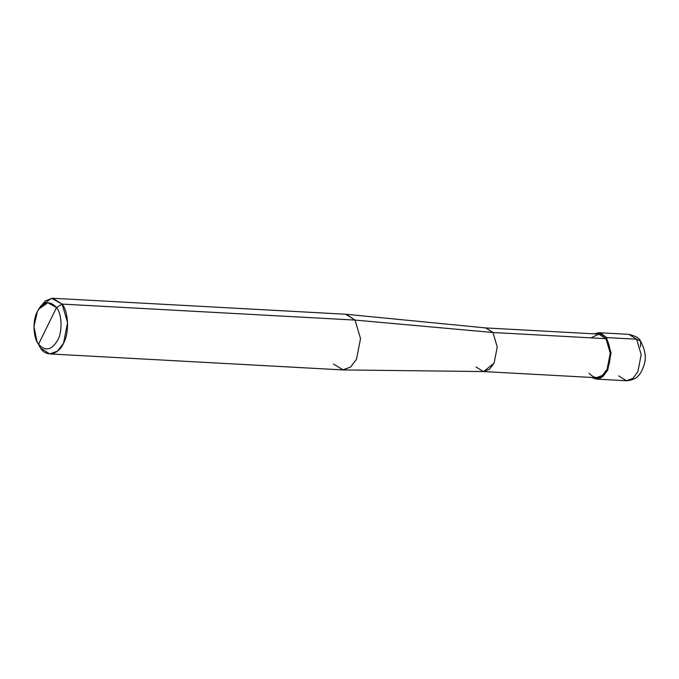 <?xml version="1.0" encoding="UTF-8"?>
<svg xmlns="http://www.w3.org/2000/svg" width="679" height="679" viewBox="0 0 679 679"><rect width="100%" height="100%" fill="white"/><g stroke="black" fill="none" stroke-linecap="round" stroke-linejoin="round"><path stroke-width="1.02" d="M594.074 333.856L600.89 333.117L606.483 337.573L605.948 338.677L606.483 337.573L636.622 339.22L640.577 341.138L636.622 339.22L641.205 354.65L637.844 371.778L632.887 378.364L626.378 380.741L632.887 378.364L637.844 371.778L641.205 354.65L636.622 339.22L628.907 334.357L636.622 339.22L606.483 337.573L611.066 353.004L607.713 370.131L600.465 378.203L591.698 377.456L596.238 379.094L602.748 376.718L607.713 370.131L611.066 353.004L606.483 337.573L598.768 332.71L594.074 333.856M618.662 375.877L626.378 380.741C637.751 379.994 641.205 373.382 643.938 365.302C646.501 358.291 645.381 350.237 640.577 341.138C639.474 338.244 635.578 335.986 628.907 334.357L598.768 332.71M640.56 346.961L640.577 341.138M37.761 343.005L40.528 348.081L38.559 344.211C33.101 337.989 32.431 320.089 37.328 311.653C43.397 301.501 49.788 300.135 56.518 307.553L38.559 344.211C45.281 351.629 51.672 350.262 57.74 340.111C62.638 331.683 61.967 313.774 56.518 307.553L62.078 304.09L355.041 320.089L492.937 332.506L605.948 338.677L610.26 353.182L607.094 369.283L602.434 375.47L596.315 377.702L483.304 371.54L489.432 369.308L494.091 363.112L497.249 347.011L492.937 332.506L497.249 347.011L494.091 363.112L483.626 371.549L343.158 369.928L350.746 366.906L356.509 359.157L360.541 338.6L355.041 320.089L360.541 338.6L356.509 359.157L350.559 367.059L342.742 369.911L49.779 353.92L57.596 351.068L63.546 343.167L67.577 322.61L62.078 304.09C68.621 311.559 69.428 333.049 63.546 343.167C58.767 354.811 46.104 357.519 40.528 348.081L49.779 353.92M589.066 373.136C595.39 380.104 601.399 378.823 607.094 369.283C611.703 361.355 611.066 344.525 605.948 338.677L598.903 334.119L590.993 337.862M476.055 366.966L483.304 371.54M333.491 364.08L343.158 369.928M38.695 309.225L40.689 306.093L51.57 298.268L62.078 304.09L52.818 298.259L345.781 314.25L355.041 320.089L346.188 314.284L486.003 327.957L492.937 332.506L485.689 327.932L598.691 334.102L605.948 338.677L492.937 332.506L355.041 320.089L62.078 304.09L56.518 307.553C61.967 313.774 62.638 331.683 57.74 340.111C51.672 350.262 45.281 351.629 38.559 344.211L56.518 307.553L47.759 302.698L38.695 309.225L37.328 311.653L33.95 326.506L36.929 341.478L40.528 348.081L36.929 341.478M52.818 298.259L45.485 300.729L39.679 307.799M626.378 380.741L596.238 379.094"/></g></svg>
